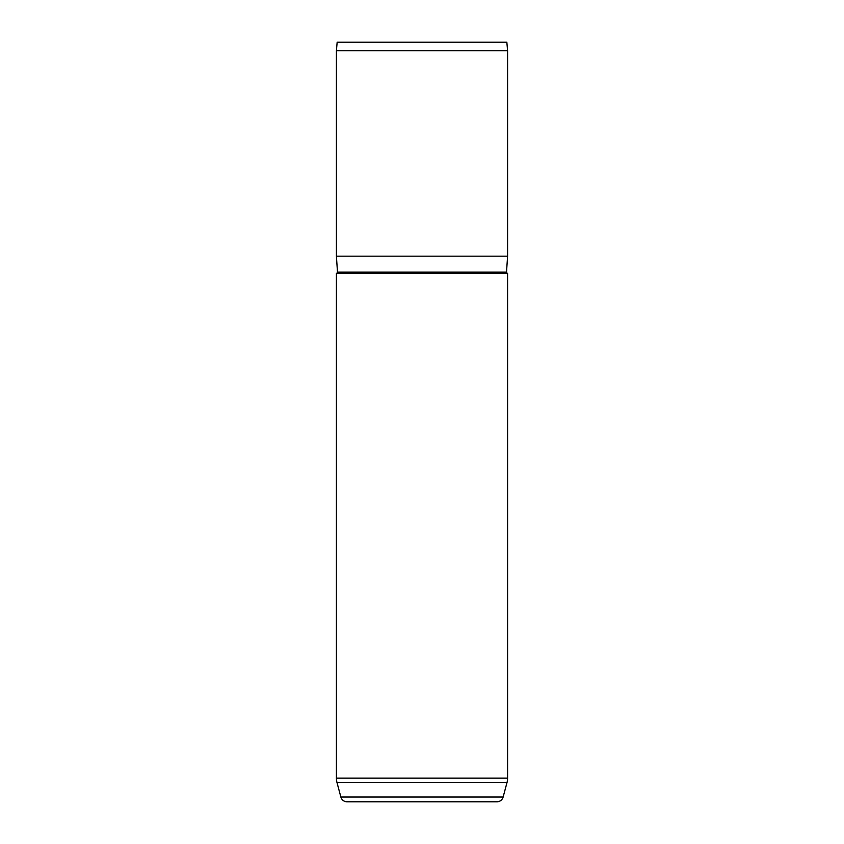 <?xml version="1.0" encoding="UTF-8"?>
<svg xmlns="http://www.w3.org/2000/svg" width="844" height="844" viewBox="0 0 844 844"><rect width="100%" height="100%" fill="white"/><g stroke="black" fill="none" stroke-linecap="round" stroke-linejoin="round"><path stroke-width="1.27" d="M336.408 273.287A1.066 1.066 0 0 0 337.484 272.148L506.516 272.148A1.066 1.066 0 0 0 507.592 273.287L507.592 778.147A17.123 17.123 0 0 1 507.001 782.578L336.999 782.578A17.123 17.123 0 0 1 336.408 778.147L336.408 273.287L507.592 273.287M336.999 782.578L340.87 797.042A6.414 6.414 0 0 0 347.074 801.8L496.926 801.8A6.414 6.414 0 0 0 503.129 797.042L507.001 782.578M337.157 42.2L506.843 42.2L507.592 50.756L336.408 50.756L337.157 42.2M506.516 272.148L507.592 256.175L507.592 50.756M337.484 272.148L336.408 256.175L507.592 256.175M336.408 256.175L336.408 50.756M340.87 797.042L503.129 797.042M336.408 778.147L507.592 778.147"/></g></svg>
